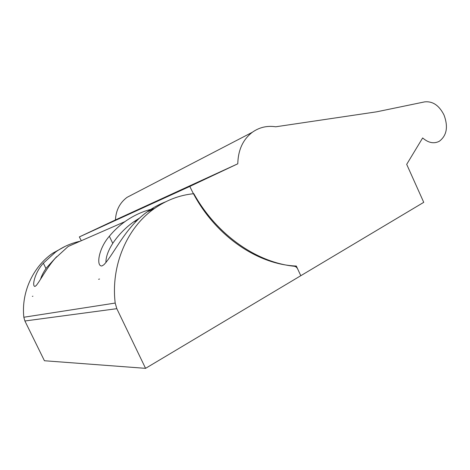 <?xml version="1.0" encoding="UTF-8"?>
<svg xmlns="http://www.w3.org/2000/svg" width="470" height="470" viewBox="0 0 470 470"><rect width="100%" height="100%" fill="white"/><g stroke="black" fill="none" stroke-linecap="round" stroke-linejoin="round"><path stroke-width="0.7" d="M296.323 266.038C255.797 264.587 211.33 233.055 189.833 186.414L237.791 163.795C238.114 150.012 242.949 139.514 252.296 132.293C259.299 127.323 267.107 125.49 275.72 126.788L376.652 111.819L424.663 101.878C432.723 101.032 439.186 105.439 444.05 115.097C448.356 126.865 446.776 135.589 439.309 141.27C433.939 144.014 428.387 142.904 422.653 137.945L406.691 164.347L423.74 202.335L300.8 275.702L296.323 266.038L294.666 266.331M189.833 186.414L79.348 236.915L115.444 219.937C115.955 210.272 119.832 202.74 127.065 197.335L133.509 193.987M81.292 240.728L79.348 236.915M237.791 163.795L115.444 219.937M32.9 296.218L32.383 296.353L32.9 296.218M98.594 279.28L99.54 279.033L98.594 279.28M165.505 201.865C159.019 204.391 152.862 207.763 147.04 211.97C140.994 216.353 135.507 221.552 130.578 227.568C119.944 239.994 110.221 258.506 103.8 264.81L101.914 265.967C95.962 266.525 98.465 248.607 109.357 236.234C114.016 230.623 119.198 225.764 124.908 221.646L68.179 246.462L55.172 258.359C46.894 267.653 40.085 280.901 36.219 285.519L34.986 286.43C31.743 286.506 34.633 272.741 43.358 263.182L55.777 251.891C63.285 246.644 71.393 243.102 80.094 241.251M145.571 368.345L116.813 308.678L24.898 320.987L44.427 360.743L145.571 368.345L300.8 275.702L297.692 268.993C296.893 267.395 295.73 266.478 294.202 266.249C256.679 262.46 216.705 234.883 193.822 193.687C179.446 195.097 166.063 200.226 153.672 209.068L147.04 211.97M124.908 221.646C134.05 215.137 143.885 210.766 154.413 208.533M24.898 320.987L23.829 317.244C21.15 292.281 33.059 266.778 52.634 253.265L65.465 246.215M23.829 317.244L115.197 303.062C110.679 265.579 126.971 228.009 153.672 209.068M115.197 303.062L116.813 308.678M40.555 279.221C41.642 275.649 43.598 271.877 46.418 267.912L56.629 256.702M105.932 262.566C105.821 256.867 108.294 250.158 113.358 242.45C119.086 234.266 125.831 227.421 133.592 221.911L139.531 218.092M43.358 263.182L45.966 268.546M109.357 236.234L112.759 243.325M252.296 132.293L127.065 197.335M55.777 251.891L52.634 253.265M137.052 220.448L133.592 221.911"/></g></svg>
